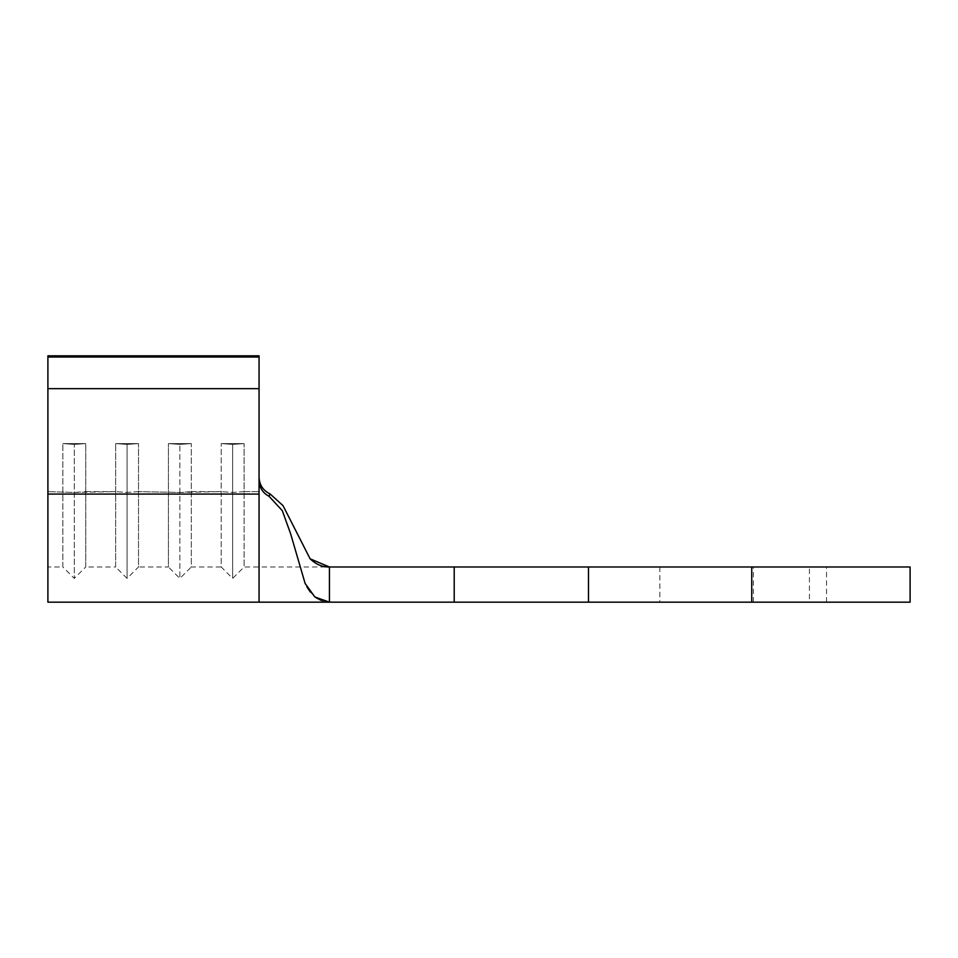 <?xml version="1.0" encoding="UTF-8"?>
<svg xmlns="http://www.w3.org/2000/svg" width="958" height="958" viewBox="0 0 958 958"><rect width="100%" height="100%" fill="white"/><g stroke="black" fill="none" stroke-linecap="round" stroke-linejoin="round"><path stroke-width="0.72" stroke-dasharray="4.79 3.59" d="M910.1 566.98L329.432 566.98L329.432 602.175L910.1 602.175M259.055 477.443L259.055 491.646L244.098 491.646L244.098 443.602L232.662 444.392L221.214 443.602L244.098 443.602L232.662 444.392L221.214 443.602L244.098 443.602L244.098 566.98L244.098 491.646L259.055 491.646L259.055 477.443C259.522 485.143 263.175 490.616 269.988 493.849L283.041 505.656L310.105 558.813L329.432 566.98L259.055 566.98L259.055 491.646L259.055 566.98L244.098 566.98L232.662 578.416L232.662 444.392L232.662 578.416L221.214 566.98L221.214 443.602L221.214 566.98L191.313 566.98L191.313 443.602L179.864 444.392L168.428 443.602L191.313 443.602L179.864 444.392L168.428 443.602L191.313 443.602L191.313 566.98L179.864 578.416L179.864 444.392L179.864 578.416L168.428 566.98L168.428 443.602L168.428 566.98L138.515 566.98L138.515 443.602L127.079 444.392L115.643 443.602L138.515 443.602L127.079 444.392L115.643 443.602L138.515 443.602L138.515 566.98L127.079 578.416L127.079 444.392L127.079 578.416L115.643 566.98L115.643 443.602L115.643 566.98L85.729 566.98L85.729 443.602L74.293 444.392L62.857 443.602L85.729 443.602L74.293 444.392L62.857 443.602L85.729 443.602L85.729 566.98L74.293 578.416L74.293 444.392L74.293 578.416L62.857 566.98L62.857 443.602L62.857 566.98L47.9 566.98L47.9 355.825L259.055 355.825L259.055 477.407L259.055 355.825L259.055 357.047L47.9 357.047L47.9 355.825L47.9 566.98M809.426 566.98L751.743 566.98L809.426 566.98L809.426 602.175L826.515 602.175L751.743 602.175L809.426 602.175M47.9 602.175L47.9 388.673L259.055 388.673L259.055 480.437C259.355 487.61 262.696 492.903 269.066 496.304L282.311 510.698L290.609 533.726L305.123 583.446L314.883 596.99L329.432 602.175C320.535 602.989 312.428 596.75 305.123 583.446L306.153 585.506M269.066 496.304L269.988 493.849M259.055 388.673L259.055 357.047M47.9 388.673L47.9 357.047M751.743 602.175L751.743 566.98M659.846 566.98L659.846 602.175M191.313 491.646L221.214 491.646L179.864 492.436L138.515 491.646L179.864 492.436L191.313 491.646M85.729 491.646L115.643 491.646L74.293 492.436L47.9 491.646L74.293 492.436L85.729 491.646M259.055 602.175L259.055 480.437M47.9 494.077L259.055 494.077M138.515 491.646L127.079 492.436L115.643 491.646L127.079 492.436L138.515 491.646M244.098 491.646L232.662 492.436L221.214 491.646L232.662 492.436L244.098 491.646M753.383 602.175L753.383 566.98M306.201 585.577L306.955 586.967M310.308 591.984L314.248 596.223M310.105 558.813C315.996 564.442 322.439 567.16 329.432 566.98M826.515 602.175L826.515 566.98"/><path stroke-width="1.44" d="M259.055 357.047L47.9 357.047L47.9 355.825L259.055 355.825L259.055 480.437C259.378 487.634 262.708 492.927 269.066 496.304L282.311 510.698L290.609 533.726L305.123 583.446L314.883 596.99L329.432 602.175L454.212 602.175L454.212 566.98L329.432 566.98L329.432 602.175L259.055 602.175L259.055 480.437M259.055 477.443L259.055 477.443C259.51 485.119 263.163 490.592 269.988 493.849L269.066 496.304M751.743 566.98L910.1 566.98L910.1 602.175L751.743 602.175L751.743 566.98L454.212 566.98M751.743 602.175L454.212 602.175M310.105 558.813C315.996 564.442 322.439 567.16 329.432 566.98L310.105 558.813L283.041 505.656L269.988 493.849M47.9 357.047L47.9 602.175L259.055 602.175M47.9 388.673L259.055 388.673M47.9 494.077L259.055 494.077M588.475 602.175L588.475 566.98M306.955 586.967L310.308 591.984M314.248 596.223L317.194 598.475L329.432 602.175"/></g></svg>
